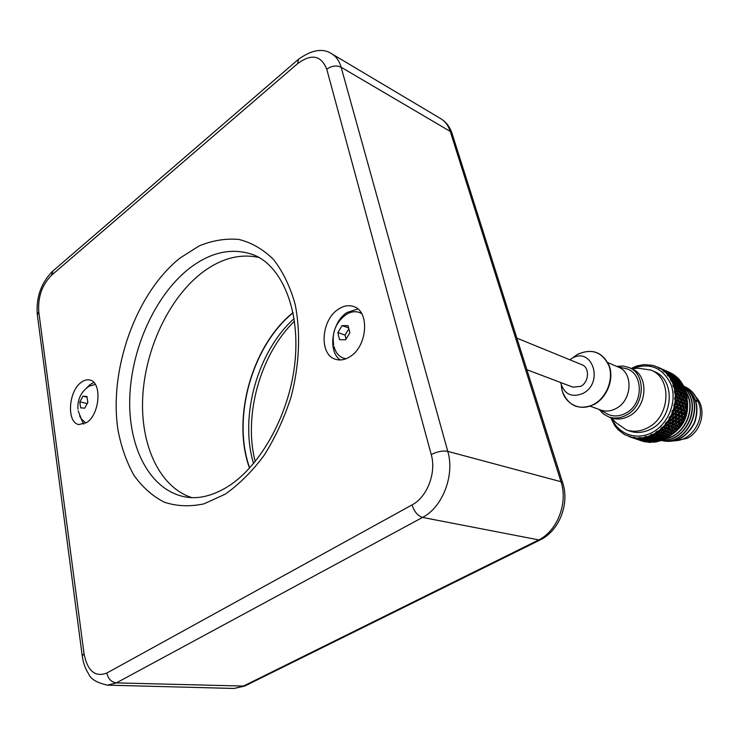 <?xml version="1.0" encoding="UTF-8"?>
<svg xmlns="http://www.w3.org/2000/svg" width="739" height="739" viewBox="0 0 739 739"><rect width="100%" height="100%" fill="white"/><g stroke="black" fill="none" stroke-linecap="round" stroke-linejoin="round"><path stroke-width="1.11" d="M81.198 382.368C68.284 391.282 66.455 422.837 78.934 424.574L86.999 422.366C100.07 413.794 102.047 381.887 89.779 380.012C86.999 379.375 84.135 380.151 81.198 382.368M338.213 309.327C320.92 320.209 318.925 354.942 335.58 359.283C340.236 360.706 345.058 359.828 350.046 356.641C367.468 346.305 369.916 311.331 353.75 306.583C348.716 304.828 343.543 305.743 338.213 309.327M191.807 497.615C159.19 487.029 140.17 444.545 142.738 396.76C145.334 348.9 168.695 298.824 201.331 273.245C220.37 258.595 239.575 253.329 258.936 257.449M293.004 312.569C251.787 345.806 231.501 418.366 249.514 468.156M293.06 312.819C251.962 345.963 231.732 418.311 249.69 467.972M93.853 382.479L90.047 384.548L86.463 388.104M79.701 415.872L83.71 424.168M85.936 423.087L81.225 418.801L78.186 410.819M95.34 384.428L89.17 386.164C81.068 391.716 77.327 399.383 77.955 409.157M80.154 404.787L79.867 401.831L82.971 396.169L86.962 396.483L87.839 402.496L84.708 408.177L80.727 407.826L80.154 404.787M79.867 401.831L87.165 403.549L87.802 402.339M82.971 396.169L86.999 397.12M357.815 308.967L346.914 312.532C331.793 322.112 327.589 351.348 340.217 359.958M346.083 358.72L343.57 358.184L345.686 358.877M361.445 313.234L359.357 312.449C354.166 310.731 348.965 312.061 343.737 316.449C335.21 324.088 331.866 333.575 333.695 344.91M343.57 358.184C338.813 356.475 335.635 352.605 334.056 346.573M361.657 313.604L359.357 312.449M338.601 336.079L337.871 332.587L342.065 325.594L348.069 325.668L349.861 332.781L345.621 339.801L339.626 339.672L338.601 336.079M337.871 332.587L345.048 335.081L346.028 339.007M342.065 325.594L348.512 327.894M348.762 328.92L345.048 335.081M516.866 338.12L581.944 364.724C589.879 367.449 589.094 382.118 580.752 386.34L572.873 387.153L526.87 369.712M560.596 382.497C564.19 394.349 571.69 397.97 583.099 393.36C604.493 382.294 591.773 345.621 571.469 358.646L569.778 359.754M590.212 406.21L600.77 410.053C605.703 411.762 610.747 411.272 615.901 408.584C632.168 400.704 633.692 372.548 618.294 367.071L607.92 362.673M617.065 366.553L624.861 368.428C643.706 371.384 644.297 404.372 625.434 413.369C618.719 416.759 612.391 416.805 606.46 413.517L599.523 409.6M599.181 409.471L603.403 413.979L608.714 416.916C614.386 418.856 620.178 418.302 626.09 415.253C644.888 406.256 646.653 373.888 628.898 367.486L631.577 368.641C649.304 375.024 647.558 407.3 628.797 416.251C622.894 419.29 617.111 419.835 611.439 417.895L615.92 422.653L626.33 429.886C633.212 432.195 640.233 431.548 647.392 427.936C670.365 417.221 672.527 378.035 650.874 370.063L654.181 371.514C675.797 379.467 673.654 418.496 650.745 429.156C643.604 432.74 636.593 433.387 629.72 431.077L626.33 429.886M616.732 366.415L622.977 366.008L628.898 367.486M631.577 368.641L638.191 368.225L650.874 370.063M632.122 368.604C649.812 362.184 662.772 367.486 671.003 384.502C677.321 401.111 668.675 423.604 652.731 432.213C636.879 441.054 618.026 434.264 611.818 418.292M673.423 386.349L674.217 386.137L675.649 388.344L676.074 386.876L674.522 384.696L673.284 384.659L673.515 383.365L671.954 381.416L673.284 384.659L672.869 385.499L673.737 386.035L673.201 386.562L674.07 387.181L674.827 390.709L675.344 389.268L674.07 387.181M629.831 436.841L632.99 437.608L624.667 434.671L618.257 429.867L614.626 425.461L610.756 417.655M635.392 437.95L638.699 438.079L635.392 437.95L634.524 437.303L634.062 437.793L633.517 437.174M638.699 438.079L639.18 437.497L639.808 438.042M641.175 437.931L643.771 438.033L644.528 437.423L641.175 437.931L640.214 437.433L640.039 438.024M644.528 437.423L644.935 436.712L645.646 437.165M647.013 436.795L649.581 436.564L650.302 435.64L647.013 436.795L645.969 436.444L645.877 437.109M650.302 435.64L650.625 434.828L651.392 435.179M652.703 434.55L655.197 434.015L655.844 432.795L652.703 434.55L651.622 434.356L651.613 435.077M655.844 432.795L656.047 431.89L656.86 432.13M658.089 431.271L660.444 430.449L660.962 428.953L658.089 431.271L656.98 431.243L657.063 431.992M660.962 428.953L661.035 427.983L661.885 428.112M662.975 427.04L665.165 425.969L665.497 424.232L662.975 427.04L661.876 427.179L662.07 427.936M665.497 424.232L665.442 423.235L666.292 423.244M667.225 421.987L669.192 420.722L669.312 418.791L667.225 421.987L666.153 422.283L666.449 423.031M669.312 418.791L669.1 417.775L669.94 417.674M670.679 416.288L672.388 414.865L672.259 412.787L670.679 416.288L669.673 416.731L670.07 417.443M672.259 412.787L671.908 411.799L672.721 411.586M673.238 410.099L674.661 408.584L674.264 406.413L673.238 410.099L672.305 410.672L672.813 411.337M674.264 406.413L673.765 405.48L674.531 405.166M674.809 403.633L675.936 402.081L675.243 399.882L674.809 403.633L673.986 404.316L674.578 404.917M675.243 399.882L674.605 399.032L675.307 398.635M675.344 397.102L676.167 395.577L675.178 393.407L675.344 397.102L674.642 397.868L675.317 398.376M675.178 393.407L674.421 392.658L675.04 392.187M674.827 390.709L674.264 391.522L675.012 391.938M671.954 381.416L671.012 380.936L671.446 380.382M670.772 379.144L670.726 378.045L668.915 376.29L670.772 379.144L670.504 379.985L671.335 380.169M668.915 376.29L667.908 375.957L668.684 375.523L670.67 377.352L670.522 376.299L668.425 374.534L667.28 374.932M667.363 374.331L665.054 371.948L667.363 374.331L667.252 375.135L668.241 375.394L667.908 375.957M665.054 371.948L664.001 371.772L664.232 371.218M663.188 370.378L660.49 368.53L663.188 370.378L663.216 371.117L664.056 371.08M660.49 368.53L659.428 368.512L659.548 367.994M631.124 368.447L637.083 365.851L644.159 364.595L653.073 365.435L659.354 367.883M658.366 367.375L657.479 366.969M675.649 388.344L675.15 388.936M674.522 384.696L674.217 386.137M673.358 384.298L674.67 383.855L676.287 386.017L675.871 386.589M676.287 386.017L676.573 384.64L674.846 382.525L674.67 383.855M674.846 382.525L673.589 382.608M673.626 382.534L673.746 381.25L671.917 379.255L671.899 380.493L673.626 382.534L673.294 383.079M671.086 380.844L671.899 380.493M671.917 379.255L670.67 379.449M670.772 379.098L671.88 378.544L673.783 380.511L673.534 381.01M673.783 380.511L673.783 379.347L671.779 377.435L671.88 378.544M671.779 377.435L670.495 377.768M668.425 374.534L668.684 375.523M667.326 374.599L668.241 373.971L670.273 376.077M670.393 375.708L670.134 374.793L667.899 373.14L668.241 373.971M667.899 373.14L667.095 373.5M664.176 370.673L666.874 372.946L664.176 370.673L663.391 371.107M664.13 371.791L664.657 371.375M663.206 370.886L663.862 370.294L666.19 371.966M666.227 371.745L663.862 370.294M659.308 367.782L662.375 369.445L659.133 367.92M658.532 368.031L658.902 367.606L661.433 368.789M658.384 367.449L658.902 367.606M654.338 365.953L655.207 366.156M648.851 365.02L649.387 364.946M624.473 434.412L623.901 433.941M631.245 437.349L631.937 437.479M634.496 438.467L628.806 436.472M632.861 437.894L633.545 438.005M637.48 438.523L633.979 438.033L637.609 438.319M634.672 437.414L634.718 437.987M639.004 437.71L639.18 438.79L638.404 439.012L638.182 438.292M638.404 439.012L641.203 439.474L641.988 439.142L639.18 438.79M643.263 438.393L639.669 438.596L642.468 438.892L643.447 438.024M639.669 438.596L639.226 437.534M640.297 437.479L640.464 438.218M644.63 437.257L644.981 438.449L644.177 439.012L643.66 438.033M644.177 439.012L647.004 439.132L647.807 438.449L644.981 438.449M647.807 438.449L647.983 437.996L648.703 439.151L651.521 439.095L652.482 437.7M649.082 437.146L646.302 437.322L645.489 438.042L648.297 437.978L649.248 436.601M645.489 438.042L644.787 436.971M645.969 436.444L646.302 437.322M650.218 435.751L650.782 436.98L649.997 437.894L649.175 436.851M649.997 437.894L652.796 437.664L653.562 436.647L650.782 436.98M653.562 436.647L653.701 436.019M654.754 434.8L652.038 435.308L651.271 436.37L654.024 435.964L654.846 434.098M651.271 436.37L650.385 435.447M651.622 434.541L652.038 435.308M655.622 433.23L656.398 434.44L655.687 435.677L654.717 434.855M655.687 435.677L658.403 435.114L659.077 433.775L656.398 434.44M659.077 433.775L659.123 432.999M660.084 431.419L657.498 432.25L656.832 433.617L659.474 432.897L660.066 430.588M656.832 433.617L655.789 432.897M657.026 431.613L657.498 432.25M660.684 429.775L661.645 430.874L661.054 432.417L659.936 431.798M661.054 432.417L663.631 431.558L664.167 429.913L661.645 430.874M664.167 429.913L664.075 429.026M664.915 427.105L662.504 428.214L661.987 429.867L664.472 428.86L664.74 426.181M661.987 429.867L660.823 429.377M662.015 427.724L662.504 428.214M665.266 425.479L666.356 426.403L665.941 428.214L664.74 427.835M665.941 428.214L668.333 427.087L668.666 425.184L666.356 426.403M668.666 425.184L668.398 424.241M669.081 421.997L666.901 423.327L666.578 425.239L668.841 423.983L668.712 421.036M666.578 425.239L665.359 424.99M666.43 422.985L666.901 423.327M669.211 420.436L670.375 421.156L670.181 423.198L668.961 423.077M670.181 423.198L672.333 421.858L672.435 419.743L670.375 421.156M672.435 419.743L671.973 418.782M672.444 416.242L670.532 417.757L670.458 419.863L672.462 418.422L671.871 415.3M670.458 419.863L669.248 419.863M670.07 417.517L670.532 417.757M672.388 414.801L673.571 415.309L673.645 417.526L672.462 417.637M673.645 417.526L675.52 416.02L675.344 413.748L673.571 415.309M675.344 413.748L674.67 412.833M674.901 410.034L673.294 411.66L673.488 413.905L675.206 412.334L674.901 410.034L674.116 409.175M673.488 413.905L672.351 414.126M672.813 411.503L673.294 411.66M674.55 408.704L675.834 409.036L676.203 411.364L675.123 411.678M676.203 411.364L677.774 409.757L677.303 407.392L675.834 409.036M677.303 407.392L676.416 406.598M676.361 403.568L675.076 405.24L675.566 407.577L676.97 405.933L676.361 403.568L675.391 402.847M675.566 407.577L674.559 407.974M674.55 405.148L675.076 405.24M675.714 402.404L677.1 402.543L677.774 404.935L676.841 405.397M677.774 404.935L679.03 403.282L678.245 400.88L677.1 402.543M678.245 400.88L677.173 400.261M676.785 397.046L675.834 398.709L676.638 401.065L677.718 399.411L676.785 397.046L675.658 396.529M676.638 401.065L675.788 401.582M675.206 398.69L675.834 398.709M675.889 396.113L677.33 396.049L678.319 398.423L677.552 398.977M678.319 398.423L679.243 396.806L678.134 394.432L677.33 396.049M678.134 394.432L676.933 394.026M674.947 390.404L676.167 390.691L677.414 392.991L675.982 395.171M676.167 390.691L675.548 392.27L676.665 394.589M674.818 392.363L675.548 392.27M675.086 390.016L676.508 389.749L677.82 392.049L677.229 392.64M677.82 392.049L678.411 390.525L676.989 388.252L676.508 389.749M676.989 388.252L675.732 388.086M675.834 387.735L677.238 387.365L678.725 389.629L678.226 390.21M677.238 387.365L677.58 385.961L679.178 388.178L678.725 389.629M677.58 385.961L676.305 385.924M673.654 382.275L674.919 381.758L676.702 383.846L676.37 384.382M676.702 383.846L676.85 382.58L674.966 380.548L674.919 381.758M674.966 380.548L673.654 380.761M673.783 380.428L674.956 379.855L676.887 381.851L676.638 382.349M676.887 381.851L676.896 380.705L674.873 378.774L674.956 379.855M674.873 378.774L673.552 379.125L673.617 377.647L671.474 375.846L670.43 376.216M671.474 375.846L673.746 378.682M670.642 377.417L671.686 376.807M670.301 375.994L671.308 375.31L673.377 377.444M673.506 377.066L673.257 376.169L670.984 374.497L671.308 375.31M670.984 374.497L670.162 374.876M667.225 372.003L669.95 374.294L667.225 372.003L666.596 372.364M666.864 373.297L667.659 372.678M666.412 372.114L666.938 371.652L669.303 373.343M669.34 373.121L666.938 371.652M661.904 369.047L665.451 370.802L662.181 369.278M662.449 369.177L664.546 370.174M637.692 439.576L635.198 438.596M636.787 438.661L636.067 438.726M636.113 439.012L636.787 439.123M640.731 439.631L637.221 439.142L640.87 439.428M637.221 439.142L637.101 438.606M637.886 438.356L637.951 439.095M642.256 438.874L642.422 439.899L641.646 440.121L641.415 439.4M641.646 440.121L644.426 440.592L645.23 440.259L642.422 439.899M646.514 439.493L642.893 439.705L645.71 440.001L646.69 439.123M642.893 439.705L642.542 438.855M643.41 438.098L643.687 439.308M647.854 438.338L648.214 439.548L647.401 440.13L646.884 439.123M647.401 440.13L650.218 440.25L651.041 439.566L648.214 439.548M651.041 439.566L651.207 439.105M652.325 438.236L649.507 438.403L648.703 439.151M649.045 437.183L649.507 438.403M653.424 436.841L654.006 438.088L653.211 439.012L652.398 437.978M653.211 439.012L655.992 438.79L656.777 437.765L654.006 438.088M656.777 437.765L656.916 437.137M657.969 435.89L655.234 436.389L654.477 437.479L657.239 437.091L658.061 435.188M654.477 437.479L653.581 436.546M654.542 435.142L655.234 436.389M658.809 434.32L659.604 435.548L658.883 436.804L657.922 435.982M658.883 436.804L661.581 436.259L662.273 434.892L659.604 435.548M662.273 434.892L662.32 434.126M663.289 432.518L660.675 433.322L660.019 434.735L662.671 434.033L663.262 431.687M660.019 434.735L658.966 434.005M659.788 432.158L660.675 433.322M663.862 430.883L664.832 431.992L664.241 433.562L663.123 432.934M664.241 433.562L666.809 432.712L667.354 431.049L664.832 431.992M667.354 431.049L667.252 430.172M668.093 428.214L665.663 429.294L665.165 431.003L667.65 430.006L667.917 427.299M665.165 431.003L663.991 430.495M664.629 428.278L665.663 429.294M668.425 426.597L669.525 427.53L669.386 428.204L669.118 429.377L667.908 428.999M669.118 429.377L671.492 428.269L671.834 426.338L669.525 427.53M671.834 426.338L671.566 425.396M672.241 423.114L670.033 424.426L669.737 426.385L672.01 425.147L671.871 422.154M669.737 426.385L668.509 426.126M668.897 423.595L670.033 424.426M672.351 421.581L673.525 422.302L673.469 423.059L673.34 424.38L672.12 424.251M673.34 424.38L675.483 423.059L675.594 420.916L673.525 422.302M675.594 420.916L675.123 419.955M675.585 417.378L673.645 418.865L673.589 421.027L675.612 419.604L675.003 416.445M673.589 421.027L672.388 421.018M672.462 418.246L673.645 418.865M675.52 415.965L676.702 416.473L676.739 417.295L676.785 418.727L675.612 418.828M676.785 418.727L678.651 417.239L678.485 414.939L676.702 416.473M678.485 414.939L677.802 414.034M678.014 411.189L676.379 412.787L676.61 415.096L678.337 413.535L677.229 410.33M676.61 415.096L675.474 415.309M675.16 412.371L676.379 412.787M677.654 409.886L678.956 410.228L679.335 412.593L678.263 412.898M679.335 412.593L680.905 411.004L680.434 408.612L678.956 410.228M680.434 408.612L679.538 407.817M679.464 404.75L678.143 406.395L678.679 408.787L680.092 407.161L679.464 404.75L678.476 404.03M678.679 408.787L677.663 409.175M676.785 406.154L678.143 406.395M678.79 403.614L680.203 403.762L680.896 406.182L679.963 406.635M680.896 406.182L682.152 404.556L681.358 402.127L680.203 403.762M681.358 402.127L680.277 401.508M679.871 398.256L678.892 399.891L679.741 402.302L680.831 400.667L679.871 398.256L678.725 397.739M679.741 402.302L678.882 402.81M677.441 399.845L678.892 399.891M678.947 397.351L680.416 397.286L681.432 399.697L680.674 400.252M681.432 399.697L682.356 398.099L681.238 395.707L680.416 397.286M681.238 395.707L680.028 395.3M679.233 391.929L678.578 393.481L679.751 395.845L680.517 394.275L679.233 391.929L677.986 391.642M679.751 395.845L679.076 396.418M677.118 393.647L678.578 393.481M678.125 391.282L679.584 391.014L680.924 393.351L680.342 393.933M680.924 393.351L681.524 391.846L680.092 389.545L679.584 391.014M680.092 389.545L678.808 389.388M676.379 385.601L677.746 385.148L679.39 387.338L678.984 387.901M679.39 387.338L679.686 385.989L677.94 383.837L677.746 385.148M677.94 383.837L676.647 383.938M676.73 383.615L678.014 383.088L679.815 385.195L679.483 385.73M679.815 385.195L679.954 383.947L678.069 381.906L678.014 383.088M678.069 381.906L676.748 382.128M676.896 381.795L678.06 381.222L679.991 383.218L679.741 383.707M679.991 383.218L679.982 382.091L677.986 380.16L678.06 381.222M677.986 380.16L676.684 380.493L676.73 379.033L674.587 377.223L673.552 377.592M674.587 377.223L676.859 380.049M673.691 378.793L674.79 378.165M673.395 377.38L674.43 376.687L676.49 378.821M676.61 378.442L676.351 377.555L674.107 375.892L674.43 376.687M674.107 375.892L673.284 376.262M670.347 373.389L673.072 375.671L670.347 373.389L669.71 373.749M669.968 374.664L670.763 374.054M669.543 373.5L670.061 373.038L672.425 374.728M672.462 374.507L670.061 373.038M665.035 370.451L668.038 371.754L665.312 370.673M665.58 370.572L667.677 371.569M667.677 371.523L666.162 370.83M640.002 439.788L639.263 439.844M639.3 440.111L640.011 440.241M643.946 440.74L640.445 440.259L644.085 440.536M640.445 440.259L640.325 439.723M641.129 439.465L641.193 440.204M645.461 439.982L645.627 441.007L644.824 441.229L644.602 440.527M644.824 441.229L647.53 441.682L648.371 441.368L645.627 441.007M649.72 440.61L646.108 440.823L648.879 441.118L649.895 440.241M646.108 440.823L645.757 439.973M646.643 439.225L646.921 440.426M651.059 439.502L651.41 440.666L650.569 441.238L650.043 440.25M650.569 441.238L653.313 441.359L654.172 440.684L651.41 440.666M655.511 439.363L652.722 439.52L651.909 440.268L654.68 440.222L655.669 438.827M651.909 440.268L651.188 439.16M652.269 438.301L652.722 439.52M656.62 437.987L657.183 439.215L656.361 440.139L655.576 439.142M656.361 440.139L659.077 439.917L659.899 438.901L657.183 439.215M659.899 438.901L660.038 438.282M661.146 437.026L658.431 437.516L657.664 438.606L660.38 438.227L661.239 436.333M657.664 438.606L656.795 437.7M657.747 436.269L658.431 437.516M661.987 435.483L662.763 436.684L662.024 437.941L661.082 437.137M662.024 437.941L664.657 437.405L665.386 436.056L662.763 436.684M665.386 436.056L665.433 435.289M666.449 433.673L663.862 434.458L663.197 435.881L665.802 435.188L666.43 432.851M663.197 435.881L662.153 435.16M662.985 433.294L663.862 434.458M667.031 432.056L667.982 433.156L667.372 434.717L666.273 434.107M667.372 434.717L669.867 433.885L670.458 432.232L667.982 433.156M670.458 432.232L670.365 431.354M671.243 429.387L668.832 430.449L668.324 432.167L670.772 431.188L671.067 428.472M668.324 432.167L667.16 431.659M667.807 429.433L668.832 430.449M671.585 427.789L672.666 428.712L672.231 430.551L671.049 430.181M672.231 430.551L674.541 429.461L674.929 427.548L672.666 428.712M674.929 427.548L674.67 426.606M675.372 424.315L673.192 425.599L672.887 427.567L675.123 426.348L675.012 423.355M672.887 427.567L671.677 427.308M672.056 424.768L673.192 425.599M675.501 422.791L676.656 423.512L676.453 425.581L675.243 425.461M676.453 425.581L678.531 424.278L678.679 422.145L676.656 423.512M678.679 422.145L678.217 421.193M678.707 418.607L676.795 420.057L676.73 422.228L678.716 420.833L678.134 417.664M676.73 422.228L675.538 422.218M675.612 419.447L676.795 420.057M678.651 417.202L679.825 417.701L679.889 419.955L678.725 420.057M679.889 419.955L681.7 418.496L681.57 416.205L679.825 417.701M681.57 416.205L680.896 415.3M681.136 412.436L679.51 414.006L679.732 416.325L681.441 414.791L681.136 412.436L680.351 411.586M679.732 416.325L678.614 416.537M678.291 413.591L679.51 414.006M680.776 411.143L682.069 411.484L682.43 413.849L681.367 414.145M682.43 413.849L683.944 412.288L683.51 409.896L682.069 411.484M683.51 409.896L682.633 409.11M682.577 406.025L681.266 407.632L681.801 410.043L683.196 408.445L682.577 406.025L681.589 405.305M681.801 410.043L680.795 410.422M679.908 407.383L681.266 407.632M681.903 404.889L683.316 405.046L683.991 407.466L683.067 407.91M683.991 407.466L685.201 405.868L684.443 403.439L683.316 405.046M684.443 403.439L683.372 402.82M682.984 399.559L682.005 401.157L682.854 403.586L683.926 401.979L682.984 399.559L681.829 399.032M682.854 403.586L682.005 404.085M680.545 401.101L682.005 401.157M682.051 398.654L683.52 398.598L684.526 401L683.769 401.545M684.526 401L685.413 399.439L684.323 397.046L683.52 398.598M684.323 397.046L683.122 396.64M682.864 397.148L683.612 395.605L682.346 393.25L681.691 394.774L682.864 397.148L682.189 397.721M680.203 394.931L681.691 394.774M678.919 389.047L680.342 388.686L681.838 390.959L681.34 391.541M679.039 387.993L680.573 387.79L680.342 388.686M680.573 387.79L680.693 387.301L679.409 387.273M681.838 390.959L682.273 389.536L680.693 387.301M681.229 392.612L682.688 392.344L684.018 394.681L684.591 393.194L683.178 390.903L682.688 392.344M683.178 390.903L681.912 390.737M684.018 394.681L683.436 395.263M683.307 396.261L684.767 396.104L685.912 398.469L685.247 399.042M685.912 398.469L686.614 396.954L685.395 394.617L684.767 396.104M685.395 394.617L684.166 394.321M686.466 397.277L687.085 397.019L686.586 396.908M686.688 409.794L686.106 409.443M685.7 410.311L686.623 410.108M686.328 410.598L685.367 414.902L684.369 415.614M684.379 416.094L684.914 415.651M683.991 416.463L684.841 416.417M684.499 416.814L682.854 420.99L681.709 421.461M681.691 422.006L682.319 421.609M681.349 422.32L682.097 422.412M681.727 422.69L679.437 426.606L678.217 426.809M678.116 427.391L678.855 427.077M677.848 427.696L678.485 427.881M678.106 428.047L675.243 431.567L674.014 431.484M673.829 432.103L674.153 432.527L674.624 431.881M673.608 432.426L674.116 432.666M673.746 432.712L670.402 435.733L669.238 435.382M668.943 436.001L669.192 436.49L669.783 435.871M668.804 436.537L665.072 438.957L664.047 438.384M663.631 438.994L663.779 439.502L664.481 438.938M663.428 439.409L659.437 441.155L658.578 440.416M658.033 440.998L658.089 441.469L658.883 440.971M657.802 441.248L653.655 442.273L652.962 441.349L649.211 441.913L652.777 441.71M652.315 441.968L653.174 441.94M651.696 442.171L647.918 442.273L647.503 441.682M646.643 441.894L647.53 441.802M645.747 441.857L642.274 440.934M641.498 440.786L638.357 439.76M682.854 386.58L684.046 386.691L685.265 390.959M684.979 392.021L685.755 391.956L685.82 391.254M685.755 391.956L686.808 396.806M686.18 397.896L686.965 397.97L687.122 397.314M686.965 397.97L687.427 402.108L686.854 403.143M686.771 403.522L687.196 403.051M686.439 404.057L687.39 403.67C687.75 416.075 683.076 425.932 673.377 433.248M687.159 404.251L686.559 409.397M686.078 409.859L686.577 409.914M686.365 411.327L685.081 412.759L685.367 414.902M683.815 412.427L685.081 412.759M684.388 417.6L682.836 418.958L682.854 420.99M681.7 418.459L682.836 418.958M681.469 423.502L679.668 424.731L679.437 426.606M678.55 424.029L679.668 424.731M677.7 428.86L675.686 429.904L675.243 431.567M674.642 429.017L675.686 429.904M673.211 433.488L671.012 434.32L670.402 435.733M670.097 433.266L671.012 434.32M668.139 437.257L665.802 437.83L665.072 438.957M665.063 436.675L665.802 437.83M662.652 440.047L660.223 440.333L659.437 441.155M659.696 439.16L660.223 440.333M656.925 441.774L653.655 442.273M654.154 440.703L654.468 441.765M651.142 442.412L647.918 442.273M648.546 441.081L648.694 442.088M645.48 441.931L642.394 441.174M669.46 372.299L670.559 372.853M671.954 373.879L671.733 373.407M672.157 374.1L675.501 376.114M676.324 377.537L676.37 376.613M676.61 377.361L679.704 380.345M679.769 381.795L680.49 381.49L680.351 380.742M680.49 381.49L682.836 384.4L682.965 385.499M683.566 386.414L683.538 385.666M667.723 371.597L670.513 372.779M672.666 373.943L675.298 375.745M672.638 374.876L673.146 374.424M677.192 377.333L679.455 379.652M676.508 378.738L677.506 378.072M679.991 383.153L681.127 382.599L681.025 381.629M681.127 382.599L682.836 384.4M684.046 386.691L683.898 387.864L685.349 389.841M682.577 388.298L683.898 387.864M686.143 392.381L685.727 393.693L686.9 395.808M684.314 393.952L685.727 393.693M683.751 388.686L683.427 390.035L684.887 392.298L685.284 390.894L683.751 388.686L682.503 388.64M684.887 392.298L684.397 392.871M682.023 390.395L683.427 390.035M679.492 386.94L680.85 386.497L682.485 388.686L682.753 387.356L681.044 385.213L679.751 385.305M682.485 388.686L682.079 389.25M680.85 386.497L681.044 385.213M679.843 384.973L681.109 384.465L682.873 386.552L682.55 387.079M681.109 384.465L681.146 383.292L679.843 383.504M682.873 386.552L682.975 385.324L681.146 383.292M677.672 378.617L679.926 381.416L679.769 380.409L677.672 378.617L676.665 378.968M676.804 380.169L677.894 379.541M673.451 374.784L676.148 377.047L673.451 374.784L672.823 375.135M673.1 376.049L673.876 375.44M668.61 371.92L671.668 373.574L668.435 372.059M666.172 438.393C684.369 435.188 696.24 408.889 686.235 392.723M687.362 403.291L687.298 402.653M665.645 438.67C684.785 436.038 697.21 407.817 685.783 391.605M672.314 434.246C683.667 426.366 688.702 415.42 687.418 401.406M684.046 396.187L683.667 395.032M693.321 399.448L694.097 401.222M695.769 400.732L697.32 400.261C694.706 393.813 690.411 389.241 684.434 386.543L683.557 386.183M661.46 440.499C675.594 443.455 686.568 437.479 694.383 422.588C699.565 406.542 695.953 394.423 683.557 386.229C696.175 394.33 699.879 406.496 694.669 422.708C686.753 437.737 675.677 443.668 661.442 440.509M661.876 440.342C687.686 446.642 707.205 402.09 684.24 387.097M662.92 439.825C685.875 441.7 702.262 405.101 684.961 388.806M697.505 400.492L698.706 403.161C705.348 418.93 691.704 440.564 675.27 440.703M697.32 400.261L697.616 400.381C694.993 393.933 690.697 389.361 684.73 386.673L684.573 386.608M661.793 440.379C687.889 447.243 707.786 401.767 684.175 386.968M662.8 439.917C686.161 442.282 702.891 404.658 684.841 388.502M697.616 400.381L696.101 401.831M674.624 440.878L686.947 438.403C701.782 431.502 707.011 408.464 696.267 397.462M640.722 440.62L641.461 440.832M647.022 441.82L643.558 441.34L647.152 441.626M643.558 441.34L643.447 440.85M644.288 440.573L644.343 441.303M649.211 441.913L648.87 441.118M649.812 440.407L650.061 441.525M658.551 440.481L655.853 440.638L655.003 441.377L657.673 441.322L658.717 439.954M655.003 441.377L654.311 440.324M655.419 439.465L655.853 440.638M664.176 438.172L661.553 438.652L660.74 439.733L663.363 439.345L664.278 437.488M660.74 439.733L659.909 438.874M660.897 437.442L661.553 438.652M669.479 434.846L666.966 435.622L666.264 437.017L668.777 436.333L669.46 434.024M666.264 437.017L665.248 436.324M666.116 434.477L666.966 435.622M674.264 430.597L671.936 431.631L671.381 433.322L673.737 432.37L674.097 429.682M671.381 433.322L670.245 432.842M670.929 430.634L671.936 431.631M678.393 425.544L676.287 426.8L675.936 428.749L678.088 427.567L678.042 424.602M675.936 428.749L674.753 428.509M675.178 425.987L676.287 426.8M681.727 419.872L679.871 421.285L679.778 423.447L681.681 422.071L681.164 418.939M679.778 423.447L678.605 423.438M678.725 420.685L679.871 421.285M684.157 413.729L682.596 415.263L682.781 417.572L684.406 416.066L684.157 413.729L683.39 412.879M682.781 417.572L681.672 417.775M681.386 414.847L682.596 415.263M685.607 407.346L684.342 408.926L684.841 411.309L686.171 409.739L685.607 407.346L684.637 406.626M684.841 411.309L683.852 411.697M683.002 408.676L684.342 408.926M684.961 406.201L686.337 406.348L686.91 408.538M687.325 404.898L686.337 406.348M685.894 404.88L686.91 403.3L686.023 400.898L685.081 402.469L685.894 404.88L685.053 405.378M683.64 402.413L685.081 402.469M686.023 400.898L684.896 400.381M687.252 398.515L686.549 399.928L687.427 402.108M685.118 399.975L686.549 399.928M682.346 393.25L681.09 392.963M452.203 133.935L452.019 133.325C449.866 126.849 446.107 121.963 440.758 118.674C445.201 121.362 448.361 125.612 450.254 131.413L561.003 481.708C568.273 503.028 557.114 531.461 538.158 540.218L242.706 686.439L233.977 688.462L107.58 685.145L116.383 682.891L244.646 686.088L233.977 688.462M562.795 483.177L452.019 133.325L450.254 131.413L341.141 67.249C339.34 60.995 336.208 56.506 331.737 53.79C322.915 47.924 311.84 49.744 298.519 59.259L297.678 63.6L51.444 275.342L53.088 270.853L297.946 59.748M540.218 539.913L539.821 540.107C559.183 531.101 569.861 503.906 562.665 482.779L561.003 481.708L447.779 451.372L341.141 67.249C336.402 65.106 331.608 65.753 326.758 69.217C321.188 55.314 311.498 53.439 297.678 63.6M245.136 685.847L539.821 540.107L422.551 517.42C442.578 507.305 454.947 475.131 447.779 451.372C442.698 450.476 437.183 451.538 431.234 454.559L326.758 69.217M51.444 275.342C42.058 284.903 37.828 296.986 38.742 311.572L84.024 653.655C87.461 671.012 95.072 677.469 106.859 673.035C108.18 678.882 111.349 682.171 116.383 682.891L422.551 517.42C417.757 515.84 414.256 511.674 412.057 504.913C427.225 497.07 436.564 472.674 431.234 454.559M38.742 311.572L37.347 314.934L82.186 655.511M106.859 673.035L412.057 504.913M225.136 494.215L203.946 503.859C189.858 506.862 176.593 506.289 164.15 502.141C152.456 496.081 142.396 487.149 133.962 475.334C126.618 462.161 121.316 447.187 118.046 430.403C108.633 369.99 135.69 293.568 179.863 258.151L199.16 245.911C212.518 240.434 225.746 238.272 238.845 239.436C251.583 242.623 263.121 249.292 273.476 259.435C282.852 271.49 290.048 286.363 295.083 304.052C300.819 332.144 299.489 364.761 291.083 396.982C284.266 418.098 275.314 437.506 264.22 455.196C252.193 471.38 239.159 484.387 225.136 494.215M84.024 653.655L82.251 655.992C83.184 662.818 85.308 668.795 88.625 673.894C90.805 679.187 97.123 682.938 107.58 685.145M226.965 487.121C212.102 496.017 198.228 499.287 185.35 496.941C150.174 490.474 128.272 448.028 129.741 398.441C131.172 348.78 155.024 295.6 188.851 268.784C210.43 252.054 231.834 247.353 253.071 254.687C280.026 264.507 299.969 306.556 295.194 359.607C290.63 412.399 261.006 466.023 227.797 486.595M294.094 318.574C257.403 351.625 239.316 416.297 253.551 463.584M561.354 385.37C562.102 402.515 579.256 412.833 594.008 404.205C606.645 397.406 613.776 379.209 608.991 365.879C602.183 351.773 591.597 348.014 577.242 354.581L573.159 357.454M636.538 439.095L636.501 438.624M642.136 439.991L641.942 439.169M647.918 439.77L647.493 438.726M653.719 438.439L653.045 437.349M659.345 436.01L658.458 435.003M664.62 432.574L663.456 431.622M669.386 428.204L667.936 427.391M673.469 423.059L672.019 422.551M676.739 417.295L675.391 417.064M679.104 411.087L677.922 411.087M680.471 404.639L679.483 404.806M680.795 398.164L679.954 398.45M680.083 391.855L679.4 392.215M678.356 385.934L677.839 386.303M676.841 382.691L678.06 382.322M673.672 378.026L674.67 377.546M669.848 374.054L670.504 373.62M654.486 438.929L654.514 439.428M660.047 436.583L660.176 437.211M665.257 433.239L665.525 433.969M669.95 428.999L670.384 429.775M673.968 424.001L674.596 424.777M677.201 418.403L678.033 419.133M679.547 412.38L680.564 413.009M680.942 406.136L682.115 406.607M681.247 399.836L682.642 400.132M680.545 393.73L682.115 393.795M440.758 118.674L331.737 53.79M52.367 271.481C41.135 282.991 36.1 297.226 37.246 314.167M294.473 321.169C260.35 354.12 243.14 415.697 255.232 461.561M562.601 391.919C568.827 406.487 579.413 410.635 594.359 404.362C606.959 397.582 614.1 379.523 609.407 366.174C602.747 352.041 592.216 348.06 577.824 354.249M608.714 416.916L611.439 417.895M661.063 368.558L659.899 368.04M631.3 437.368L629.563 436.767M664.195 369.953L663.04 369.445M634.552 438.486L632.695 437.848M637.748 439.594L635.909 438.957M669.654 372.382L669.164 372.16M640.815 440.647L639.124 440.065"/></g></svg>
